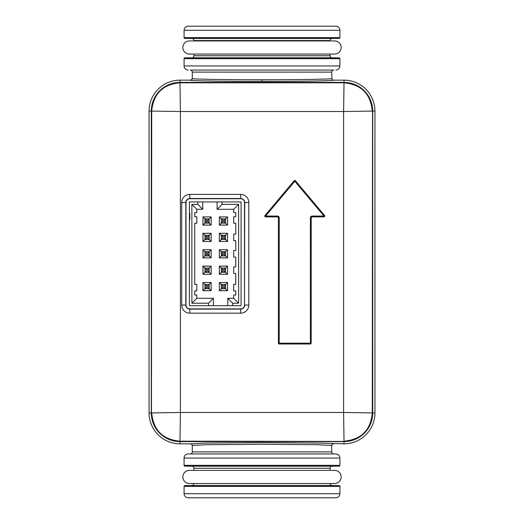 <?xml version="1.0" encoding="UTF-8"?>
<svg xmlns="http://www.w3.org/2000/svg" width="524" height="524" viewBox="0 0 524 524"><rect width="100%" height="100%" fill="white"/><g stroke="black" fill="none" stroke-linecap="round" stroke-linejoin="round"><path stroke-width="0.79" d="M311.413 217.093L310.85 216.53L310.378 217.676L311.184 217.676L311.996 216.864L323.989 216.864A0.819 0.76 -65 0 0 324.611 215.541L295.425 180.721L324.611 215.541L323.989 216.058L294.809 181.278L265.622 216.058L277.622 216.058L277.622 216.864L278.427 217.676L279.233 217.676L278.768 216.53L277.622 216.058M264.856 216.058A0.819 0.76 65 0 0 265.622 216.864L264.744 216.111L265.006 215.541A0.819 0.76 65 0 0 264.856 216.058M244.492 305.06L244.492 202.539A3.812 3.812 0 0 0 240.673 198.72L189.826 198.72A3.812 3.812 0 0 0 186.007 202.539L186.007 305.06A3.812 3.812 0 0 0 189.826 308.872L240.673 308.872A3.812 3.812 0 0 0 244.492 305.06L244.708 202.539A4.028 4.028 0 0 0 240.673 198.504L189.826 198.504A4.028 4.028 0 0 0 185.797 202.539L185.797 305.06A4.028 4.028 0 0 0 189.826 309.088L240.673 309.088A4.028 4.028 0 0 0 244.708 305.06L248.808 305.06A8.129 8.129 0 0 1 240.673 313.188L189.826 313.188A8.129 8.129 0 0 1 181.697 305.06L181.697 202.539A8.129 8.129 0 0 1 189.826 194.404L240.673 194.404A8.129 8.129 0 0 1 248.808 202.539L248.808 305.06M312.016 216.89L311.184 217.676L311.21 343.207L311.21 217.696M311.21 343.207L310.404 344.019L279.233 343.993L310.404 344.019M279.233 217.676L279.233 343.187L278.427 343.187A0.819 0.793 45 0 0 279.233 343.993L278.401 343.207L278.427 217.676L278.401 343.207M278.401 217.696L277.622 216.864L265.622 216.864L265.622 216.058L265.006 215.541L294.187 180.721L264.954 215.561M265.57 216.89L277.596 216.89M294.187 180.721L295.425 180.721M324.664 215.561L324.042 216.89M151.462 111.088A28.519 28.519 0 0 1 179.981 82.569L344.019 82.569A28.519 28.519 0 0 1 372.538 111.088L372.538 412.912A28.519 28.519 0 0 1 344.019 441.431L179.981 441.431A28.519 28.519 0 0 1 151.462 412.912L151.718 111.088C153.316 93.842 162.735 84.416 179.981 82.818L344.019 82.818C361.265 84.416 370.684 93.842 372.282 111.088L343.587 111.52L344.019 82.569M372.538 111.088L372.282 412.912C370.684 430.158 361.265 439.584 344.019 441.182L343.587 412.48L343.587 111.52L180.413 111.52L179.981 82.569M344.019 441.431L179.981 441.182L180.413 412.48L180.413 111.52L151.718 111.088L151.462 412.912M372.538 412.912L343.587 412.48L180.413 412.48L151.718 412.912C153.316 430.158 162.735 439.584 179.981 441.182L179.981 441.431M311.996 216.058L311.996 216.864L323.989 216.864L323.989 216.058L311.996 216.058L310.85 216.53M241.086 305.675L241.086 201.923L222.019 201.923L222.019 204.38L238.623 204.38L238.623 303.213L232.676 303.213L232.676 305.675L241.086 305.675M232.676 305.675L189.413 305.675L189.413 201.923L222.019 201.923M217.093 201.923L217.093 209.305L222.019 204.38M202.945 290.709L211.152 290.709L211.152 282.502L202.945 282.502L202.945 290.709L204.917 288.737L209.181 288.737L209.181 284.473L211.152 282.502M202.945 274.301L211.152 274.301L211.152 266.1L202.945 266.1L202.945 274.301L204.917 272.336L209.181 272.336L209.181 268.072L211.152 266.1M202.945 257.9L211.152 257.9L211.152 249.699L202.945 249.699L202.945 257.9L204.917 255.928L209.181 255.928L209.181 251.664L211.152 249.699M202.945 241.499L211.152 241.499L211.152 233.291L202.945 233.291L202.945 241.499L204.917 239.527L209.181 239.527L209.181 235.263L211.152 233.291M202.945 225.091L211.152 225.091L211.152 216.89L202.945 216.89L202.945 225.091L204.917 223.126L209.181 223.126L209.181 218.862L211.152 216.89M219.353 290.709L227.554 290.709L227.554 282.502L219.353 282.502L219.353 290.709L221.318 288.737L225.582 288.737L225.582 284.473L227.554 282.502M219.353 274.301L227.554 274.301L227.554 266.1L219.353 266.1L219.353 274.301L221.318 272.336L225.582 272.336L225.582 268.072L227.554 266.1M219.353 257.9L227.554 257.9L227.554 249.699L219.353 249.699L219.353 257.9L221.318 255.928L225.582 255.928L225.582 251.664L227.554 249.699M219.353 241.499L227.554 241.499L227.554 233.291L219.353 233.291L219.353 241.499L221.318 239.527L225.582 239.527L225.582 235.263L227.554 233.291M219.353 225.091L227.554 225.091L227.554 216.89L219.353 216.89L219.353 225.091L221.318 223.126L225.582 223.126L225.582 218.862L227.554 216.89M197.823 201.923L197.823 204.38L202.742 209.305L202.742 201.923M232.676 303.213L227.757 298.294L227.757 305.675M238.623 303.213L233.704 298.294L227.757 298.294M233.704 298.294L233.704 295.012L235.754 295.012L235.754 290.912L233.704 290.912L233.704 284.349L235.754 284.349L235.754 273.482L233.704 273.482L233.704 266.919L235.754 266.919L235.754 257.081L233.704 257.081L233.704 250.518L235.754 250.518L235.754 240.673L233.704 240.673L233.704 234.117L235.754 234.117L235.754 223.244L233.704 223.244L233.704 216.687L235.754 216.687L235.754 212.587L233.704 212.587L233.704 209.305L238.623 204.38M217.093 209.305L233.704 209.305M189.413 213.203L189.826 213.203L189.826 219.353L189.413 219.353M208.487 305.675L208.487 303.213L191.876 303.213L191.876 204.38L197.823 204.38M213.406 305.675L213.406 298.294L208.487 303.213M211.152 290.709L209.181 288.737M202.945 282.502L204.917 284.473L204.917 288.737M209.181 284.473L204.917 284.473M211.152 274.301L209.181 272.336M202.945 266.1L204.917 268.072L204.917 272.336M209.181 268.072L204.917 268.072M211.152 257.9L209.181 255.928M202.945 249.699L204.917 251.664L204.917 255.928M209.181 251.664L204.917 251.664M211.152 241.499L209.181 239.527M202.945 233.291L204.917 235.263L204.917 239.527M209.181 235.263L204.917 235.263M211.152 225.091L209.181 223.126M202.945 216.89L204.917 218.862L204.917 223.126M209.181 218.862L204.917 218.862M227.554 290.709L225.582 288.737M219.353 282.502L221.318 284.473L221.318 288.737M225.582 284.473L221.318 284.473M227.554 274.301L225.582 272.336M219.353 266.1L221.318 268.072L221.318 272.336M225.582 268.072L221.318 268.072M227.554 257.9L225.582 255.928M219.353 249.699L221.318 251.664L221.318 255.928M225.582 251.664L221.318 251.664M227.554 241.499L225.582 239.527M219.353 233.291L221.318 235.263L221.318 239.527M225.582 235.263L221.318 235.263M227.554 225.091L225.582 223.126M219.353 216.89L221.318 218.862L221.318 223.126M225.582 218.862L221.318 218.862M213.406 298.294L196.795 298.294L196.795 295.012L194.745 295.012L194.745 290.912L196.795 290.912L196.795 284.349L194.745 284.349L194.745 223.244L196.795 223.244L196.795 216.687L194.745 216.687L194.745 212.587L196.795 212.587L196.795 209.305L202.742 209.305M191.876 204.38L196.795 209.305M189.826 216.274L189.413 216.274M191.876 303.213L196.795 298.294M209.096 284.552L204.995 284.552L206.227 285.783L207.871 285.783L209.096 284.552L209.096 288.659L204.995 288.659L204.995 284.552M209.096 268.15L204.995 268.15L206.227 269.382L207.871 269.382L209.096 268.15L209.096 272.251L204.995 272.251L204.995 268.15M209.096 251.749L204.995 251.749L206.227 252.981L207.871 252.981L209.096 251.749L209.096 255.85L204.995 255.85L204.995 251.749M209.096 235.342L204.995 235.342L206.227 236.573L207.871 236.573L209.096 235.342L209.096 239.448L204.995 239.448L204.995 235.342M209.096 218.94L204.995 218.94L206.227 220.172L207.871 220.172L209.096 218.94L209.096 223.041L204.995 223.041L204.995 218.94M225.503 284.552L221.403 284.552L222.635 285.783L224.272 285.783L225.503 284.552L225.503 288.659L221.403 288.659L221.403 284.552M225.503 268.15L221.403 268.15L222.635 269.382L224.272 269.382L225.503 268.15L225.503 272.251L221.403 272.251L221.403 268.15M225.503 251.749L221.403 251.749L222.635 252.981L224.272 252.981L225.503 251.749L225.503 255.85L221.403 255.85L221.403 251.749M225.503 235.342L221.403 235.342L222.635 236.573L224.272 236.573L225.503 235.342L225.503 239.448L221.403 239.448L221.403 235.342M225.503 218.94L221.403 218.94L222.635 220.172L224.272 220.172L225.503 218.94L225.503 223.041L221.403 223.041L221.403 218.94M207.871 285.783L207.871 287.427L209.096 288.659M204.995 288.659L206.227 287.427L206.227 285.783M206.227 287.427L207.871 287.427M207.871 269.382L207.871 271.019L209.096 272.251M204.995 272.251L206.227 271.019L206.227 269.382M206.227 271.019L207.871 271.019M207.871 252.981L207.871 254.618L209.096 255.85M204.995 255.85L206.227 254.618L206.227 252.981M206.227 254.618L207.871 254.618M207.871 236.573L207.871 238.217L209.096 239.448M204.995 239.448L206.227 238.217L206.227 236.573M206.227 238.217L207.871 238.217M207.871 220.172L207.871 221.809L209.096 223.041M204.995 223.041L206.227 221.809L206.227 220.172M206.227 221.809L207.871 221.809M224.272 285.783L224.272 287.427L225.503 288.659M221.403 288.659L222.635 287.427L222.635 285.783M222.635 287.427L224.272 287.427M224.272 269.382L224.272 271.019L225.503 272.251M221.403 272.251L222.635 271.019L222.635 269.382M222.635 271.019L224.272 271.019M224.272 252.981L224.272 254.618L225.503 255.85M221.403 255.85L222.635 254.618L222.635 252.981M222.635 254.618L224.272 254.618M224.272 236.573L224.272 238.217L225.503 239.448M221.403 239.448L222.635 238.217L222.635 236.573M222.635 238.217L224.272 238.217M224.272 220.172L224.272 221.809L225.503 223.041M221.403 223.041L222.635 221.809L222.635 220.172M222.635 221.809L224.272 221.809M189.413 40.938A6.563 6.563 0 0 0 182.856 47.501A6.563 6.563 0 0 0 189.413 54.064L334.587 54.064A6.563 6.563 0 0 0 341.144 47.501A6.563 6.563 0 0 0 334.587 40.938A6.563 6.563 0 0 1 334.587 40.938L189.413 40.938M189.413 470.382A6.563 6.563 0 0 0 182.856 476.945A6.563 6.563 0 0 0 189.413 483.508L334.587 483.508A6.563 6.563 0 0 0 341.144 476.945A6.563 6.563 0 0 0 334.587 470.382A6.563 6.563 0 0 1 334.587 470.382L189.413 470.382M330.074 470.382L330.074 468.253A2.05 2.05 0 0 1 332.105 466.203L339.107 466.144A0.819 0.819 0 0 0 339.919 465.325L339.919 458.055A4.1 4.1 0 0 0 335.851 453.954L333.749 453.941A2.05 2.05 0 0 1 331.712 451.891L331.712 445.479L317.773 444.732L262 444.234L206.227 444.732L192.288 445.479L192.053 444.647L190.644 443.835L204.93 443.088L262 442.59L319.07 443.088L344.019 443.835A30.923 30.923 0 0 0 374.942 412.912L374.942 111.088A30.923 30.923 0 0 0 344.019 80.165L333.336 80.165L331.947 79.36L331.712 72.109A2.05 2.05 0 0 1 333.749 70.059L190.251 70.059A2.05 2.05 0 0 1 192.288 72.109L192.288 78.521C189.171 79.137 227.508 79.825 262 79.766C296.492 79.825 334.829 79.137 331.712 78.521M192.288 445.479L192.288 451.891A2.05 2.05 0 0 1 190.251 453.941L188.149 453.954A4.1 4.1 0 0 0 184.081 458.055L184.081 465.325A0.819 0.819 0 0 0 184.893 466.144L191.895 466.203A2.05 2.05 0 0 1 193.926 468.253L193.926 470.382M193.926 54.064L193.926 55.747A2.05 2.05 0 0 1 191.895 57.797L184.893 57.856A0.819 0.819 0 0 0 184.081 58.675L184.081 65.945A4.1 4.1 0 0 0 188.149 70.046M330.074 54.064L330.074 55.747A2.05 2.05 0 0 0 332.105 57.797L339.107 57.856A0.819 0.819 0 0 1 339.919 58.675L339.919 65.945A4.1 4.1 0 0 1 335.851 70.046M330.074 40.938L330.074 40.538A2.05 2.05 0 0 1 332.105 38.488L339.107 38.422A0.819 0.819 0 0 0 339.919 37.604L339.919 30.3A4.1 4.1 0 0 0 335.819 26.2L188.182 26.2A4.1 4.1 0 0 0 184.081 30.3L184.081 37.604A0.819 0.819 0 0 0 184.893 38.422L191.895 38.488A2.05 2.05 0 0 1 193.926 40.538L193.926 40.938M199.664 497.8L324.336 497.8L199.664 497.8M184.081 493.7A4.1 4.1 0 0 0 188.182 497.8L335.819 497.8A4.1 4.1 0 0 0 339.919 493.7L339.919 486.396L184.081 486.396L184.081 493.7L339.919 493.7M193.926 483.508A2.05 2.05 0 0 1 191.895 485.512L184.893 485.578A0.819 0.819 0 0 0 184.081 486.396M330.074 483.508A2.05 2.05 0 0 0 332.105 485.512L339.107 485.578A0.819 0.819 0 0 1 339.919 486.396M199.664 26.2L324.336 26.2L199.664 26.2M333.356 80.165C336.526 80.781 297.298 81.462 262 81.41C226.702 81.462 187.474 80.781 190.644 80.165L179.981 80.165A30.923 30.923 0 0 0 149.058 111.088L149.058 412.912A30.923 30.923 0 0 0 179.981 443.835L190.644 443.835M190.644 80.165L192.053 79.36L192.288 78.521M333.356 443.835L331.947 444.647L331.712 445.479M151.279 412.912A28.709 28.709 0 0 0 179.981 441.621L344.019 441.621A28.709 28.709 0 0 0 372.721 412.912L372.721 111.088A28.709 28.709 0 0 0 344.019 82.379L179.981 82.379A28.709 28.709 0 0 0 151.279 111.088L151.279 412.912L149.058 412.912M278.205 217.093L278.768 216.53M240.673 198.72L240.673 194.404M244.492 202.539L248.808 202.539M240.673 308.872L240.673 313.188M189.826 308.872L189.826 313.188M186.007 305.06L181.697 305.06M186.007 202.539L181.697 202.539M189.826 198.72L189.826 194.404M279.233 343.993L279.233 343.187L310.378 343.187L310.378 217.676M310.378 343.993A0.819 0.793 -45 0 0 311.184 343.187L310.378 343.187L310.378 343.993M294.187 180.76L294.809 181.278L295.425 180.76A0.819 0.793 180 0 0 294.187 180.76M262 79.766L262 81.41M335.851 453.954L188.149 453.954M339.919 458.055L184.081 458.055M339.919 65.945L184.081 65.945M339.107 57.856L184.893 57.856M339.919 58.675L184.081 58.675M339.919 37.604L184.081 37.604M339.107 38.422L184.893 38.422M339.919 30.3L184.081 30.3M339.107 485.578L184.893 485.578M339.919 465.325L184.081 465.325M339.107 466.144L184.893 466.144M330.074 55.747L193.926 55.747M332.105 38.488L191.895 38.488M330.074 40.538L193.926 40.538M332.105 57.797L191.895 57.797M333.749 70.059L190.251 70.059M331.712 72.109L192.288 72.109M331.712 451.891L192.288 451.891M333.749 453.941L190.251 453.941M332.105 466.203L191.895 466.203M330.074 468.253L193.926 468.253M332.105 485.512L191.895 485.512M344.019 443.835L344.019 441.621M179.981 443.835L179.981 441.621M374.942 412.912L372.721 412.912M374.942 111.088L372.721 111.088M344.019 80.165L344.019 82.379M179.981 80.165L179.981 82.379M149.058 111.088L151.279 111.088"/></g></svg>
